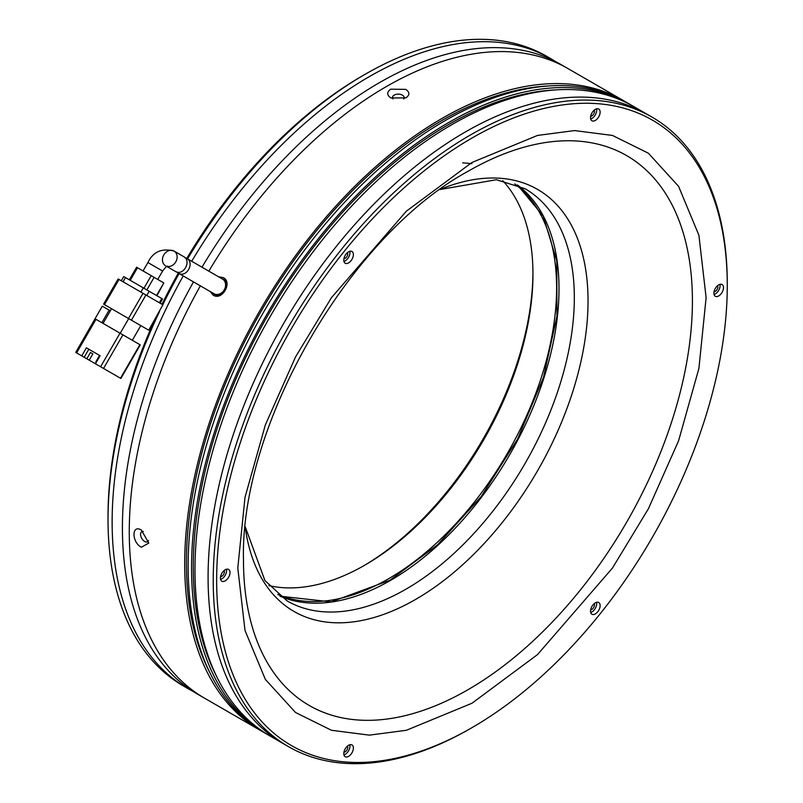 <?xml version="1.0" encoding="UTF-8"?>
<svg xmlns="http://www.w3.org/2000/svg" width="803" height="803" viewBox="0 0 803 803"><rect width="100%" height="100%" fill="white"/><g stroke="black" fill="none" stroke-linecap="round" stroke-linejoin="round"><path stroke-width="1.2" d="M187.591 258.877A363.488 209.854 -60 0 1 365.034 74.348L362.304 75.924A359.603 207.616 120 0 0 362.294 75.934A359.603 207.616 120 0 0 186.788 258.415M178.306 273.11A359.603 207.616 120 0 0 162.015 304.277M154.638 319.985A359.603 207.616 120 0 0 108.024 516.349L108.024 519.521A363.488 209.854 -60 0 1 159.616 311.363M192.63 691.132A363.488 209.854 -60 0 1 187.41 688.291L183.305 685.913A363.488 209.854 -60 0 1 108.024 519.521M162.808 304.728A363.488 209.854 -60 0 1 179.109 273.572M362.294 75.934L365.034 74.348A363.488 209.854 -60 0 1 365.044 74.348A363.488 209.854 -60 0 1 546.783 56.34L550.898 58.719A363.488 209.854 -60 0 1 555.957 61.811M532.951 272.608A241.352 139.351 -60 0 1 363.679 565.814M502.708 180.625A237.477 137.112 -60 0 1 532.961 274.184A237.477 137.112 -60 0 1 365.044 565.031L365.044 565.031A237.477 137.112 -60 0 1 268.895 585.608M187.41 688.291A363.488 209.854 -60 0 1 183.225 275.951M191.706 261.256A363.488 209.854 -60 0 1 369.149 76.717A363.488 209.854 -60 0 1 550.898 58.719M514.753 183.907A237.477 137.112 -60 0 1 541.694 376.316A237.477 137.112 -60 0 1 388.682 578.682A237.477 137.112 -60 0 1 277.758 594.391M261.708 731.162A363.488 209.854 -60 0 1 259.981 730.188A363.488 209.854 -60 0 1 204.263 438.92A363.488 209.854 -60 0 1 441.72 118.613A363.488 209.854 -60 0 1 623.469 100.616L568.032 68.606A363.488 209.854 120 0 0 386.283 86.614A363.488 209.854 120 0 0 208.84 271.153A363.488 209.854 -60 0 1 386.283 86.614A363.488 209.854 -60 0 1 568.032 68.606L561.177 64.652A363.488 209.854 120 0 0 379.438 82.659A363.488 209.854 120 0 0 201.985 267.188M193.503 281.883A363.488 209.854 120 0 0 197.689 694.224L204.544 698.178A363.488 209.854 -60 0 1 200.359 285.838A363.488 209.854 120 0 0 204.544 698.178L259.981 730.188M167.004 266.335A8.482 6.926 -60 0 0 176.228 261.005A8.482 6.926 -60 0 0 174.03 251.058L183.616 256.589C192.047 260.865 183.335 276.623 175.184 271.304L166.783 266.455M139.883 344.658L120.49 378.233L103.527 368.447L122.919 334.861L140.264 344.878L120.882 378.454L119.988 377.942M95.999 319.323L95.115 318.811L75.733 352.397L76.616 352.908L95.999 319.323L122.919 334.861M76.616 352.908L81.755 355.87L86.403 347.819L100.114 355.729L95.467 363.789L103.527 368.447M115.853 375.563L112.43 373.576M120.199 333.295L128.681 318.61L111.547 308.713L103.065 323.408M128.681 318.61L140.796 325.606L132.314 340.291M101.861 322.706L109.128 310.119L110.332 310.811M85.811 358.208L101.148 367.061M103.978 304.347L104.48 304.638L119.025 279.454L143.014 293.306L128.47 318.49L131.401 320.176L145.935 294.992L162.899 304.789L148.746 330.194L147.862 329.682M148.364 329.973L131.401 320.176M128.47 318.49L104.48 304.638M90.448 352.497L92.867 353.892L90.448 352.497L86.814 358.79L80.752 355.297M81.755 355.87L84.185 357.275L88.832 349.215L86.403 347.819M79.367 346.093L102.282 306.164L109.128 310.119M92.867 353.892L89.233 360.186M95.296 363.689L96.26 362.012M96.43 362.103L95.868 361.782L99.552 355.408M119.025 279.454L118.141 278.942L103.597 304.126M145.935 294.992L143.014 293.306M148.746 330.194L162.899 304.789M160.118 303.183L162.537 298.987L161.774 298.535L159.345 302.731M146.748 295.464L149.167 291.268L161.774 298.535M149.167 291.268L143.315 287.886L140.896 292.081M123.08 281.793L125.499 277.597L143.315 287.886M125.499 277.597L123.722 276.573L121.303 280.769M146.859 289.923L154.126 277.336L163.822 282.927L156.545 295.524M130.227 280.327L137.494 267.73L151.195 275.65L143.928 288.237M137.494 267.73L136.6 267.218L129.333 279.815M154.126 277.336L151.195 275.65M156.936 295.745L163.822 282.927M185.031 257.733L186.677 258.355C195.099 262.611 186.467 278.41 178.286 273.1L176.921 271.976M186.677 258.355L222.491 279.032A8.482 6.926 -60 0 1 224.248 289.843A8.482 6.926 -60 0 1 214.01 293.727L178.286 273.1M225.221 580.85A6.785 3.915 120 0 0 229.658 574.878A6.785 3.915 120 0 0 228.614 569.437A6.785 3.915 120 0 0 225.221 569.779A6.785 3.915 120 0 0 220.785 575.751A6.785 3.915 120 0 0 221.829 581.191A6.785 3.915 120 0 0 225.221 580.85M220.584 579.395A6.785 3.915 120 0 0 221.799 578.873A6.785 3.915 120 0 0 226.436 569.257M348.592 756.366A6.785 3.915 120 0 0 353.019 750.393A6.785 3.915 120 0 0 351.985 744.953A6.785 3.915 120 0 0 348.592 745.284A6.785 3.915 120 0 0 344.156 751.267A6.785 3.915 120 0 0 345.2 756.707A6.785 3.915 120 0 0 348.592 756.366M343.945 754.91A6.785 3.915 120 0 0 345.16 754.388A6.785 3.915 120 0 0 349.807 744.772M595.334 613.914A6.785 3.915 120 0 0 599.761 607.931A6.785 3.915 120 0 0 598.727 602.501A6.785 3.915 120 0 0 595.334 602.832A6.785 3.915 120 0 0 590.898 608.815A6.785 3.915 120 0 0 591.941 614.255A6.785 3.915 120 0 0 595.334 613.914M590.687 612.458A6.785 3.915 120 0 0 591.901 611.936A6.785 3.915 120 0 0 596.549 602.31M718.705 295.946A6.785 3.915 120 0 0 723.132 289.963A6.785 3.915 120 0 0 722.098 284.533A6.785 3.915 120 0 0 718.705 284.864A6.785 3.915 120 0 0 714.269 290.847A6.785 3.915 120 0 0 715.312 296.277A6.785 3.915 120 0 0 718.705 295.946M714.058 294.49A6.785 3.915 120 0 0 715.272 293.968A6.785 3.915 120 0 0 719.92 284.342M595.334 120.43A6.785 3.915 120 0 0 599.761 114.448A6.785 3.915 120 0 0 598.727 109.017A6.785 3.915 120 0 0 595.334 109.349A6.785 3.915 120 0 0 590.898 115.331A6.785 3.915 120 0 0 591.941 120.771A6.785 3.915 120 0 0 595.334 120.43M590.687 118.974A6.785 3.915 120 0 0 591.901 118.453A6.785 3.915 120 0 0 596.549 108.827M348.592 262.882A6.785 3.915 120 0 0 353.019 256.91A6.785 3.915 120 0 0 351.985 251.469A6.785 3.915 120 0 0 348.592 251.801A6.785 3.915 120 0 0 344.156 257.783A6.785 3.915 120 0 0 345.2 263.223A6.785 3.915 120 0 0 348.592 262.882M343.945 261.427A6.785 3.915 120 0 0 345.16 260.905A6.785 3.915 120 0 0 349.807 251.289M216.649 580.258A361.059 208.459 -60 0 1 471.963 138.056A361.059 208.459 -60 0 1 727.267 285.456L727.267 283.479A363.488 209.854 120 0 0 651.986 117.087A363.488 209.854 120 0 0 470.247 135.085A363.488 209.854 120 0 0 213.227 580.258A363.488 209.854 120 0 0 288.508 746.66A363.488 209.854 120 0 0 470.247 728.652A363.488 209.854 120 0 0 470.257 728.652L471.963 727.669A361.059 208.459 -60 0 1 216.649 580.258M465.108 132.114A363.488 209.854 120 0 0 227.65 452.42A363.488 209.854 120 0 0 283.369 743.688A363.488 209.854 -60 0 1 227.65 452.42A363.488 209.854 -60 0 1 465.108 132.114A363.488 209.854 -60 0 1 646.847 114.116A363.488 209.854 120 0 0 465.108 132.114M220.564 576.654A3.634 2.098 120 0 0 221.799 576.303A3.634 2.098 120 0 0 224.057 570.612M343.935 752.17A3.634 2.098 120 0 0 345.16 751.819A3.634 2.098 120 0 0 347.428 746.128M590.677 609.708A3.634 2.098 120 0 0 591.901 609.367A3.634 2.098 120 0 0 594.16 603.675M714.048 291.74A3.634 2.098 120 0 0 715.272 291.399A3.634 2.098 120 0 0 717.531 285.707M590.677 116.224A3.634 2.098 120 0 0 591.901 115.883A3.634 2.098 120 0 0 594.16 110.192M343.935 258.686A3.634 2.098 120 0 0 345.16 258.335A3.634 2.098 120 0 0 347.428 252.644M727.267 285.456A361.059 208.459 -60 0 1 471.963 727.669M218.627 276.804L223.405 277.647C232.83 282.405 222.11 300.995 213.257 295.203L210.145 291.489M221.829 278.651L223.395 279.273C231.535 283.369 222.29 299.399 214.672 294.38L213.347 293.336M393.008 98.91A5.812 3.363 180 0 1 392.466 97.494A5.812 3.363 180 0 1 396.06 94.393A5.812 3.363 180 0 1 402.393 95.115A5.812 3.363 180 0 1 404.1 97.494A5.812 3.363 180 0 1 403.578 98.879M148.535 540.63A5.812 3.363 60 0 1 147.591 541.774A5.812 3.363 60 0 1 144.691 541.483A5.812 3.363 60 0 1 140.886 536.354A5.812 3.363 60 0 1 141.78 531.696A5.812 3.363 60 0 1 143.275 531.456M390.85 97.956C386.715 95.045 386.675 92.114 390.74 89.183L405.716 89.374C409.851 92.194 409.891 95.035 405.826 97.886L390.85 97.956M141.368 547.234C131.551 542.286 131.531 523.937 141.368 530.07L148.796 543.069L141.368 547.234M548.82 85.961A361.059 208.459 120 0 0 441.72 120.601A361.059 208.459 120 0 0 209.964 672.874M651.986 117.087L633.748 106.548A363.488 209.854 120 0 0 452.009 124.555A363.488 209.854 120 0 0 214.552 444.862A363.488 209.854 120 0 0 270.27 736.12L288.508 746.66M630.315 104.571L626.892 102.593A363.488 209.854 120 0 0 445.153 120.601A363.488 209.854 120 0 0 207.696 440.907A363.488 209.854 120 0 0 263.414 732.165L266.837 734.143A363.488 209.854 -60 0 1 211.119 442.885A363.488 209.854 -60 0 1 448.576 122.578A363.488 209.854 -60 0 1 630.315 104.571A363.488 209.854 -60 0 1 632.021 105.574M268.563 735.126A363.488 209.854 -60 0 1 266.837 734.143M555.676 89.916A361.059 208.459 120 0 0 448.576 124.555A361.059 208.459 120 0 0 216.82 676.839M623.469 100.616A363.488 209.854 -60 0 1 625.166 101.62M157.749 279.424L162.597 271.033L147.903 262.551L143.054 270.942M147.903 262.551C153.132 251.751 161.835 247.916 174.03 251.058L174.03 251.058A8.482 6.926 -60 0 0 163.792 254.932A8.482 6.926 -60 0 0 165.548 265.743L165.548 265.743M119.988 333.175L100.606 366.75M245.226 527.129A243.64 140.666 120 0 0 415.763 599.339A243.64 140.666 120 0 0 588.037 300.944A243.64 140.666 120 0 0 440.235 189.367M440.004 189.538L496.415 179.721L525.042 188.735A237.959 137.383 -60 0 1 561.518 379.417A237.959 137.383 -60 0 1 406.067 589.111A237.959 137.383 -60 0 1 287.083 600.895L264.95 580.579L245.256 526.848M471.963 703.247L537.528 654.575L612.458 568.052L648.382 508.791L678.575 440.817L698.911 368.386L706.118 297.672L698.911 235.269L678.575 186.336L648.382 153.212L612.458 135.436L574.567 130.578L537.528 135.436L471.963 162.477L406.398 211.149L331.468 297.662L295.544 356.933L265.351 424.907L245.005 497.338L237.798 568.052L245.005 630.445L265.351 679.388L295.544 712.502L331.468 730.278L369.35 735.146L406.398 730.278L471.963 703.247M467.948 171.35A317.446 183.275 -60 0 1 692.417 300.944A317.446 183.275 -60 0 1 467.948 689.737A317.446 183.275 -60 0 1 243.48 560.133C239.846 425.289 349.345 235.63 467.948 171.35L467.948 171.35M280.036 596.197A237.959 137.383 120 0 0 390.74 580.268A237.959 137.383 120 0 0 543.942 377.872A237.959 137.383 120 0 0 517.453 184.971M213.257 295.203L214.672 294.38M162.597 271.033C165.428 267.379 167.024 265.763 167.385 266.174M471.923 163.631L462.689 162.828M280.016 596.187L331.127 601.879L390.017 580.188L437.565 544.825L481.308 496.435L517.594 439.06L543.521 377.31L556.941 316.201L556.79 261.005L543.209 216.067L517.433 184.961M404.1 98.699L404.1 97.494"/></g></svg>
